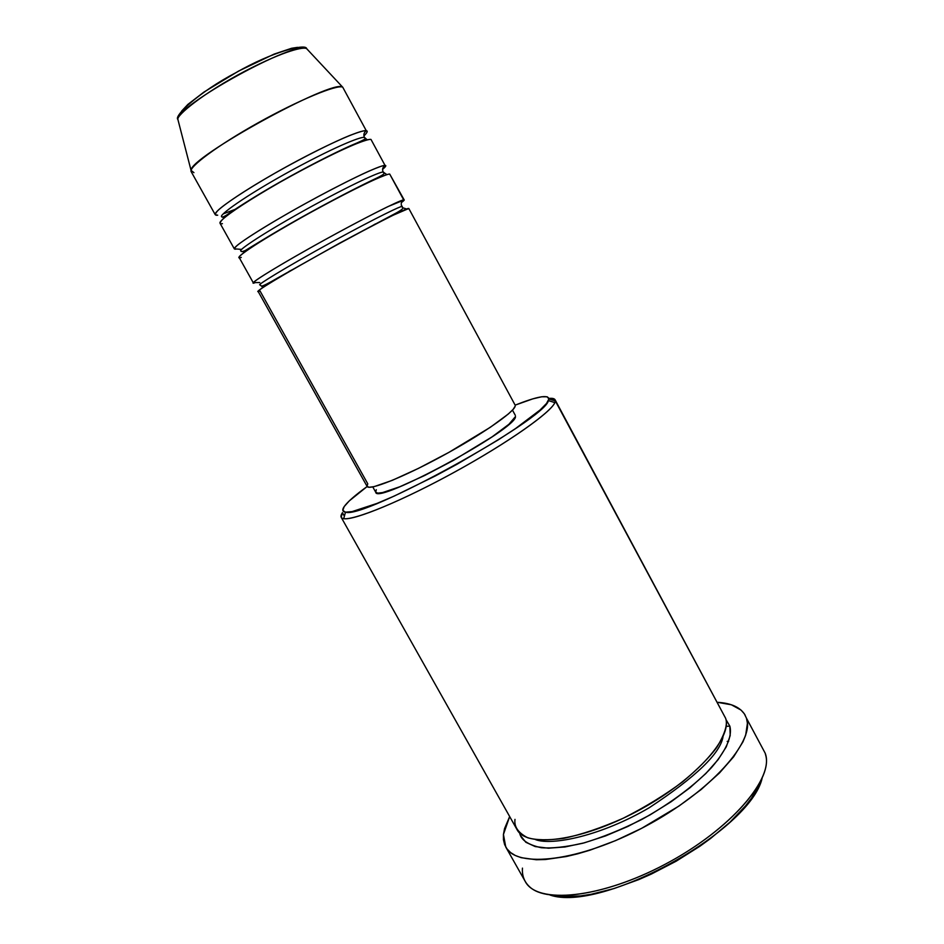 <?xml version="1.0" encoding="UTF-8"?>
<svg xmlns="http://www.w3.org/2000/svg" width="944" height="944" viewBox="0 0 944 944"><rect width="100%" height="100%" fill="white"/><g stroke="black" fill="none" stroke-linecap="round" stroke-linejoin="round"><path stroke-width="1.42" d="M306.753 48.734L307.85 49.902M401.802 206.488L402.781 207.751L406.557 209.002L402.781 207.751L401.802 206.488C400.822 206.122 380.515 215.433 332.229 241.806C282.575 269.064 256.39 285.631 259.919 284.817C256.39 285.631 282.575 269.064 332.229 241.806C380.515 215.433 400.822 206.122 401.802 206.488C400.645 203.751 401.271 201.544 403.666 199.868C401.271 201.544 400.645 203.751 401.802 206.488L401.802 206.488M515.082 405.023L408.811 208.482L392.928 215.315C379.051 222.182 350.696 237.145 319.804 254.302C262.538 286.303 252.284 294.316 260.013 290.929L367.759 483.788L367.051 486.302M262.231 287.979L262.29 286.103L262.231 287.979M401.448 202.547C404.209 200.482 404.941 199.585 403.666 199.868L389.707 174.062L403.666 199.868C399.654 200.187 363.098 218.666 323.214 240.708C283.306 262.739 252.001 281.749 253.346 282.881L255.34 282.575C247.529 285.82 257.594 277.453 314.871 245.334C345.764 228.141 374.19 213.273 388.149 206.512L404.197 199.951L389.707 174.062C388.515 173.873 383.205 175.855 373.765 179.997C359.593 186.428 330.931 201.048 300.003 218.371C242.714 250.797 233.227 260.261 241.286 257.405M402.097 206.984L402.722 207.704C403.395 208.553 400.929 210.465 395.335 213.462L339.474 243.222L277.383 278.126C268.497 283.33 263.199 285.997 261.476 286.138L259.919 284.828M383.181 172.103L386.934 174.64L383.181 172.103C381.931 171.23 361.009 179.549 312.511 205.91C262.668 233.227 237.074 251.057 240.968 250.868C237.074 251.057 262.668 233.227 312.511 205.91C361.009 179.549 381.931 171.23 383.181 172.103C382.025 169.354 382.639 167.123 385.046 165.436C382.639 167.123 382.025 169.354 383.181 172.103L383.807 172.339L383.181 172.103M243.599 252.862L243.269 251.505L243.599 252.862M382.591 169.401C385.766 166.663 386.592 165.342 385.046 165.436L371.004 139.452L385.046 165.436C380.503 164.787 343.368 182.499 303.39 204.671C263.364 226.831 232.472 246.809 234.348 248.897L236.578 248.992C233.593 249.735 233.888 248.461 237.451 245.192C243.764 239.953 264.509 226.631 295.024 209.344C325.963 191.986 354.708 177.448 368.951 171.135C378.45 167.064 383.819 165.165 385.046 165.436L371.004 139.452C369.647 138.98 364.136 140.644 354.484 144.444C340.005 150.426 311.036 164.716 280.061 182.192C249.523 199.644 228.979 213.438 222.878 219.091C219.468 222.678 219.327 224.2 222.43 223.657M364.455 137.505L367.346 139.877L364.455 137.505C362.921 136.113 341.374 143.417 292.652 169.778C242.632 197.166 217.639 216.27 221.887 216.707C217.639 216.27 242.632 197.166 292.652 169.778C341.374 143.417 362.921 136.113 364.455 137.505C363.287 134.721 363.9 132.479 366.307 130.768C363.9 132.479 363.287 134.721 364.455 137.505L365.186 137.93L364.455 137.505M224.412 217.745L222.713 217.144L225.415 216.908L224.129 217.132L224.412 217.745M215.244 214.701L217.698 215.197C214.548 215.657 214.654 214.052 218.005 210.37C224.035 204.565 244.52 190.617 275.058 173.106C306.033 155.595 335.085 141.388 349.634 135.523C359.357 131.806 364.915 130.225 366.307 130.768L342.707 87.143C336.961 84.299 298.505 100.229 258.29 122.708C218.029 145.152 188.068 167.371 191.172 171.655L215.244 214.701C212.825 211.645 243.304 190.688 283.424 168.398C323.521 146.084 361.233 129.163 366.307 130.768C368.066 130.909 367.263 132.62 363.912 135.924M221.887 216.707L221.887 216.707C221.604 217.616 223.055 217.155 226.23 215.326C232 211.22 252.579 197.615 278.633 182.794C304.912 167.879 332.819 153.648 350.318 145.813C360.407 141.6 365.375 139.181 365.245 138.579L364.455 137.482M514.987 819.368C513.973 826.732 518.221 832.868 527.731 837.776C536.027 840.184 547.957 840.384 563.509 838.402C581.362 834.614 601.293 827.888 623.311 818.2C645.283 807.049 665.024 794.942 682.536 781.892C697.651 769.23 708.991 757.843 716.555 747.742C724.862 734.113 727.895 724.308 725.653 718.337L555.308 400.929L548.901 398.993L548.405 400.598C545.49 419.443 362.968 519.79 345.48 512.155C342.401 511.719 341.964 509.866 344.182 506.598C347.534 501.854 355.192 495.152 367.157 486.502L349.28 500.886L344.182 506.598L342.837 510.433L345.457 512.155L352.124 511.589L376.963 503.435L394.321 496.025L435.361 475.941L457.156 464.165L498.184 439.904L515.507 428.576L540.121 409.967L546.564 403.407L548.901 398.993L547.19 396.787L541.679 396.775L532.746 398.887L515.141 405.141C537.101 396.445 548.358 394.391 548.901 398.993L555.308 400.929C555.367 398.816 553.219 397.979 548.877 398.415L555.084 399.772L725.653 718.337L555.084 399.772M728.626 741.406L727.187 741.37M726.148 726.349L729.842 726.125C731.907 733.783 729.299 746.857 711.552 767.519C696.589 783.638 672.104 802.624 641.932 819.38C621.329 829.717 601.67 837.658 582.944 843.204C565.881 847.039 551.992 848.55 541.266 847.724C528.097 844.845 520.887 839.924 519.648 832.962L520.51 835.605L525.855 842.284L535.236 846.579L548.429 848.196L565.008 846.969L584.336 842.827L605.611 835.9L627.866 826.448L650.027 814.908L671.054 801.798L689.946 787.78L705.864 773.502L718.124 759.637L726.302 746.798L730.208 735.494L729.842 726.125L726.148 726.349M535.626 839.653C552.169 845.918 601.481 835.782 649.283 807.698C695.822 777.03 720.402 753.336 723.045 736.627C720.402 753.336 695.822 777.03 649.283 807.698C601.481 835.782 552.169 845.918 535.626 839.653M515.365 415.443L512.474 410.109M344.395 516.191L342.436 512.698L344.395 516.191M505.772 847.028L525.171 881.342C536.782 904.553 600.514 898.841 665.732 863.961C731.081 829.316 774.93 777.573 765.171 753.17L746.456 718.172C755.436 741.123 710.667 791.65 645.118 826.496C579.675 861.553 516.557 868.763 505.748 846.98L503.435 834.461L509.666 816.536L504.533 828.667L503.435 834.461L503.459 839.806L504.639 844.644L506.999 848.904L510.551 852.526L515.282 855.476L521.171 857.683L536.275 859.736L545.384 859.524L566.282 856.538L577.858 853.765L590.024 850.166L615.571 840.62L641.684 828.301L679.102 805.952L701.109 789.562L719.552 772.9L733.653 756.781L742.928 741.913L745.677 735.14L747.424 723.222L746.456 718.172L744.32 713.782L741.052 710.089L731.388 704.79L717.44 702.312C731.47 703.15 740.733 707.493 745.241 715.316M371.688 140.715L371.004 139.452C366.06 138.095 328.488 155.217 288.427 177.484C248.331 199.739 217.745 220.459 220.035 223.268L234.348 248.897M193.933 172.646L191.066 170.416C188.977 157.742 333.031 78.553 342.613 87.108L342.707 87.143M191.066 170.416L177.897 119.475C173.472 116.23 198.877 92.028 236.118 72.558C272.627 51.554 306.234 43.235 306.658 48.687C296.44 39.471 175.596 105.905 177.897 119.475L178.345 121.198L177.897 119.475C175.997 115.687 203.043 93.196 245.051 71.107C285.69 50.044 304.074 46.622 306.658 48.687L342.613 87.108M297.502 47.353L291.625 48.262L274.102 54.115L238.537 71.107L203.892 92.111L187.891 104.406L181.673 111.038M760.239 783.166L751.566 798.046L745.465 805.94L729.96 822.2L710.596 838.473L699.716 846.367L676.199 861.188L651.313 874.085L638.734 879.619L614.06 888.54L591.027 894.31L580.454 895.939L561.727 896.67L553.762 895.797M725.96 719.54L729.842 726.125L725.96 719.54M341.209 517.347L342.436 512.698C340.111 516.156 340.548 518.15 343.734 518.669C354.177 520.651 402.781 500.603 455.362 471.67C507.966 442.783 550.93 412.493 554.848 402.616L555.308 400.929C555.804 409.141 508.899 442.642 451.031 474.03C393.176 505.512 343.887 524.309 341.209 517.347L516.946 829.469C526.233 848.078 580.489 841.458 636.716 811.474C693.038 781.691 732.579 738.361 725.653 718.337L722.667 712.767M515.483 416.552L508.946 424.257L492.072 436.871L453.167 460.542L424.599 475.528L399.713 486.797L382.615 492.567L377.812 493.122L375.747 492.249C376.137 505.17 517.111 428.871 515.483 416.552M375.7 492.154L376.29 489.724M408.563 208.931L408.304 208.447C404.433 209.002 368.007 227.669 328.146 249.676C288.262 271.683 256.862 290.445 258.078 291.342L367.11 486.431C368.915 490.868 402.557 477.57 441.827 456.259C481.086 435.007 514.291 412.056 515.188 406.109L513.17 409.354L508.238 414.074L490.29 427.313L448.919 452.365L418.57 468.318L392.208 480.378L374.202 486.608L369.187 487.269L367.098 486.42M390.179 174.935L389.707 174.062C385.305 173.661 348.312 191.561 308.358 213.698C268.367 235.835 237.369 255.564 239.115 257.417L253.346 282.881M765.171 753.17L766.032 756.498C771.366 781.302 730.16 828.69 669.803 861.754C609.553 894.995 547.461 904.387 529.383 886.593C524.262 881.79 521.949 875.631 522.445 868.126M550.045 895.042C601.446 912.942 749.654 831.463 762.079 778.47M352.301 144.928L350.696 146.049M236.507 208.825L223.386 213.828M365.222 138.556L363.464 141.022L365.104 138.862M343.616 194.558L339.746 196.824M285.241 226.784L281.253 228.837M236.578 248.992L241.723 249.428M246.443 249.853L249.511 248.685L246.443 249.853M377.376 178.381L380.007 176.422L377.376 178.381M382.934 171.548L383.724 172.905M255.34 282.575L259.742 282.551M289.041 271.412L294.764 268.45L289.041 271.412M369.824 227.185L375.382 223.94L369.824 227.185M383.807 172.339L384.043 173.248C384.656 173.991 380.326 176.504 371.051 180.776C353.917 189.024 325.279 203.928 298.151 219.185C271.376 234.23 249.865 247.8 245.18 250.573C242.207 251.788 240.803 251.895 240.968 250.868M375.747 492.249L372.774 486.915M343.734 518.669L345.48 512.155M554.848 402.616L548.405 400.598M233.227 210.559L235.186 209.721M352.159 145.423L353.917 144.22M278.504 230.442L282.327 228.472M342.731 195.266L346.448 193.095M401.377 205.438L402.309 206.535"/></g></svg>
